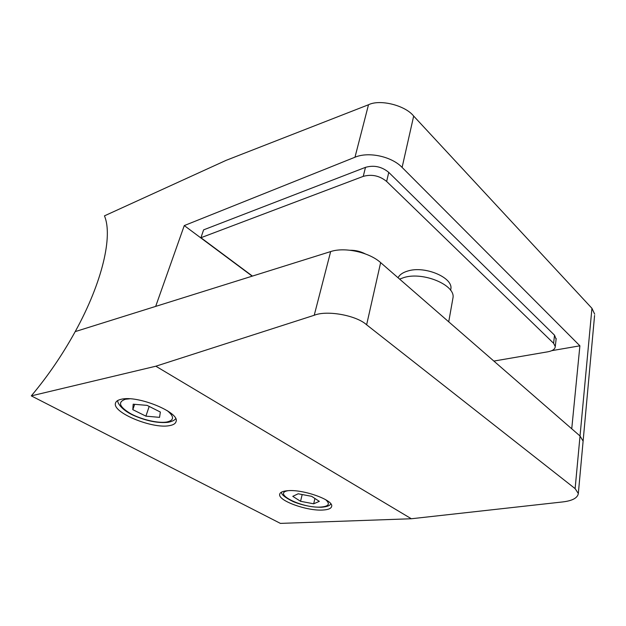 <?xml version="1.0" encoding="UTF-8"?>
<svg xmlns="http://www.w3.org/2000/svg" width="626" height="626" viewBox="0 0 626 626"><rect width="100%" height="100%" fill="white"/><g stroke="black" fill="none" stroke-linecap="round" stroke-linejoin="round"><path stroke-width="0.94" d="M398.066 277.764C399.638 274.65 402.972 272.373 408.082 270.925C424.944 265.659 452.934 277.506 450.892 288.758L450.634 290.214M556.099 339.198L554.526 335.2L388.762 172.393C381.75 166.626 373.988 164.943 365.482 167.353L203.614 229.852L200.93 237.724L252.442 276.089M493.867 361.069L547.969 351.781C552.601 350.881 555.035 349.151 555.27 346.585L553.603 343.283L386.641 181.454C379.575 175.71 371.774 174.02 363.236 176.375L200.93 237.724M350.231 250.259C355.521 250.22 360.513 251.417 365.216 253.859M121.319 399.255C117.946 399.975 116.006 401.266 115.489 403.121C112.015 412.542 152.501 429.131 169.349 425.657C173.308 424.999 175.554 423.606 176.086 421.486C180.014 412.487 137.751 395.006 121.319 399.255M287.702 490.706C282.709 491.113 280.033 492.318 279.673 494.329C278.014 500.722 307.116 511.16 322.867 510.033C328.353 509.728 331.287 508.476 331.678 506.285C333.588 500.049 303.211 489.156 287.702 490.706M252.208 276.16L184.271 225.579L354.973 157.236L368.503 104.753L226.15 160.334L104.448 215.86C112.915 235.54 102.75 281.669 75.206 331.608L330.653 251.582C344.636 246.824 369.223 252.231 380.639 262.615L366.625 324.8C356.374 315.34 326.968 310.003 314.229 315.269L155.843 366.21L31.3 395.875L280.401 523.391L411.337 518.751L155.843 366.21M411.337 518.751L562.477 501.958C572.274 500.831 577.555 498.03 578.33 493.531L575.122 488.616L580.028 436.001L583.111 441.15L580.028 436.001L380.639 262.615M578.33 493.531L594.583 315.457M575.122 488.616L366.625 324.8M184.271 225.579L155.671 306.404L75.206 331.608C62.381 354.895 47.748 376.312 31.3 395.875M145.905 416.149L159.544 417.362L160.358 412.049L147.094 405.374L133.181 404.2L132.806 409.662L145.905 416.149L149.184 406.423M134.653 404.326L132.806 409.662M313.681 503.797L319.323 501.363L311.615 496.316L298.179 493.789L292.772 496.34L300.558 501.301L313.681 503.797L314.917 498.484M302.178 494.54L300.558 501.301M399.599 279.102L404.153 277.467C423.301 271.582 455.305 285.018 453.021 297.616L452.731 299.259M368.503 104.753C379.927 99.01 405.233 105.317 413.676 116.076L402.103 167.416L579.895 345.818L571.741 428.794L580.028 436.001L591.938 308.313L413.676 116.076M591.938 308.313L594.7 314.205M402.103 167.416C391.626 156.398 368.487 151.422 354.973 157.236M579.895 345.818L551.788 350.662M363.236 176.375L365.482 167.353M553.603 343.283L554.526 335.2M386.641 181.454L388.762 172.393M314.229 315.269L330.653 251.582M167.259 410.664C174.443 416.58 174.271 420.367 166.759 422.026C158.182 423.473 141.687 419.67 130.779 413.747C119.206 406.822 117.43 401.986 125.458 399.247L129.699 398.809M288.148 490.674C271.653 493.405 302.608 508.508 320.895 507.052C328.861 506.371 330.442 503.907 325.63 499.665M555.27 346.585L556.178 338.525M115.685 402.573L115.489 403.121M279.799 493.859L279.673 494.329M117.829 400.452C116.952 402.502 121.522 409.96 133.424 415.328C146.327 420.985 157.877 423.317 168.073 422.331C172.291 421.415 174.818 420.171 175.656 418.622M281.528 492.114C281.019 494.337 284.971 497.537 293.375 501.708C303.133 505.526 312.523 507.373 321.553 507.24C329.354 506.528 330.043 504.806 330.896 503.946M450.618 290.3L450.892 288.758M448.725 321.819L453.021 297.616"/></g></svg>

